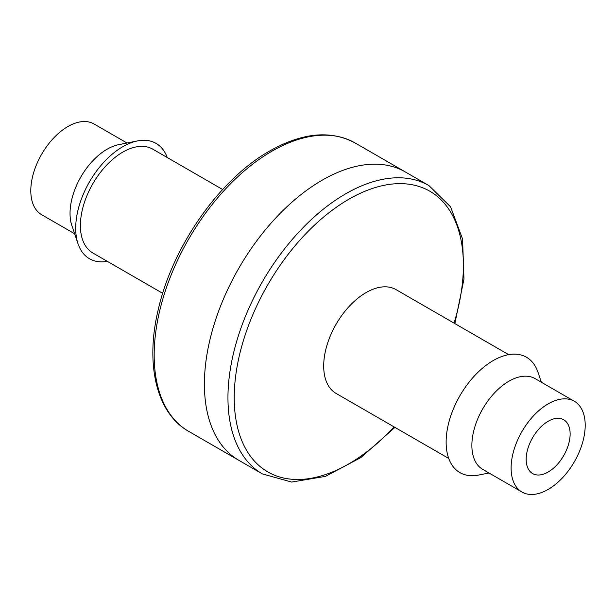 <?xml version="1.0" encoding="UTF-8"?>
<svg xmlns="http://www.w3.org/2000/svg" width="616" height="616" viewBox="0 0 616 616"><rect width="100%" height="100%" fill="white"/><g stroke="black" fill="none" stroke-linecap="round" stroke-linejoin="round"><path stroke-width="0.92" d="M162.709 293.324L92.816 252.968A59.937 34.604 -60 0 1 80.403 225.533A59.937 34.604 -60 0 1 106.56 165.219A59.937 34.604 -60 0 1 152.753 149.157L222.645 189.512M74.628 233.757L41.649 214.715A52.391 30.246 -60 0 1 30.8 190.737A52.391 30.246 -60 0 1 53.669 138.015A52.391 30.246 -60 0 1 94.04 123.978L127.011 143.012M167.259 157.542A66.597 38.446 120 0 0 137.406 140.933A66.597 38.446 120 0 0 122.784 146.693A66.597 38.446 120 0 0 78.024 243.797A66.597 38.446 120 0 0 107.33 261.353M137.406 140.933L118.588 144.698A52.391 30.246 120 0 0 107.084 149.226A52.391 30.246 120 0 0 70.039 213.39A52.391 30.246 120 0 0 71.872 225.618L78.024 243.797M204.404 384.122A166.489 96.119 -60 0 1 277.077 216.578A166.489 96.119 -60 0 1 405.367 171.972A166.489 96.119 -60 0 0 277.077 216.578A166.489 96.119 -60 0 0 204.404 384.122A166.489 96.119 -60 0 0 238.885 460.337A166.489 96.119 -60 0 1 204.404 384.122M570.131 433.964A31.077 17.941 120 0 0 563.694 419.742A31.077 17.941 120 0 0 532.617 437.683A31.077 17.941 120 0 0 532.617 473.565A31.077 17.941 120 0 0 556.564 465.242A31.077 17.941 120 0 0 570.131 433.964M585.2 425.263A52.391 30.246 120 0 0 574.351 401.286A52.391 30.246 120 0 0 521.96 431.531A52.391 30.246 120 0 0 521.96 492.022A52.391 30.246 120 0 0 562.331 477.985A52.391 30.246 120 0 0 585.2 425.263M488.988 472.988L478.593 475.067A66.597 38.446 -60 0 1 446.716 433.233A66.597 38.446 -60 0 1 493.216 360.56A66.597 38.446 -60 0 1 537.976 372.203L541.372 382.243M521.96 492.022L482.721 469.369A52.391 30.246 -60 0 1 474.69 427.388A52.391 30.246 -60 0 1 508.916 381.219A52.391 30.246 -60 0 1 535.112 378.624L574.351 401.286M394.925 427.396L360.914 457.549L325.517 476.361L291.691 482.066L262.431 473.935L188.658 431.339A166.489 96.119 -60 0 1 154.177 355.124A166.489 96.119 -60 0 1 271.895 151.22A166.489 96.119 -60 0 1 355.139 142.974L428.913 185.57L450.589 206.845L462.562 238.993L463.971 279.056L454.862 323.585M262.431 473.935A166.489 96.119 -60 0 1 227.951 397.72A166.489 96.119 -60 0 1 345.668 193.817A166.489 96.119 -60 0 1 428.913 185.57M394.125 426.927A162.047 93.555 -60 0 1 236.583 423.061A162.047 93.555 -60 0 1 348.81 199.253A162.047 93.555 -60 0 1 454.054 323.115M448.741 458.458L336.113 393.439A59.937 34.604 -60 0 1 336.036 393.393A59.937 34.604 -60 0 1 326.942 345.345A59.937 34.604 -60 0 1 366.073 292.592A59.937 34.604 -60 0 1 395.973 289.582A59.937 34.604 -60 0 1 396.042 289.628L508.67 354.647M188.658 431.339C156.495 413.359 144.883 364.125 158.397 309.001C172.78 245.923 219.858 178.948 269.677 150.997C302.34 132.586 330.83 129.907 355.139 142.974"/></g></svg>
